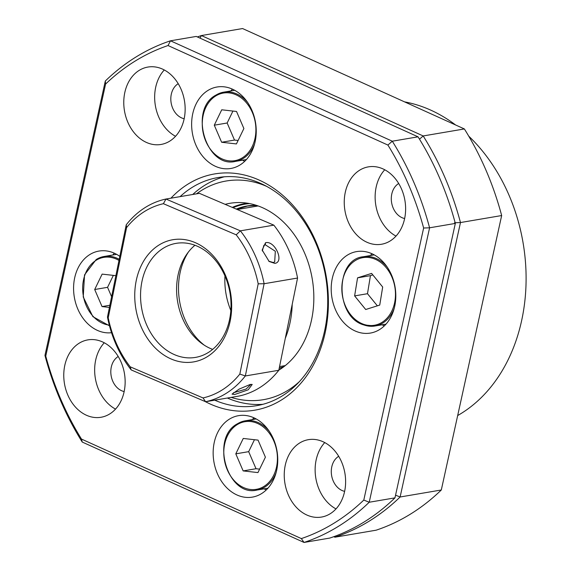 <?xml version="1.0" encoding="UTF-8"?>
<svg xmlns="http://www.w3.org/2000/svg" width="571" height="571" viewBox="0 0 571 571"><rect width="100%" height="100%" fill="white"/><g stroke="black" fill="none" stroke-linecap="round" stroke-linejoin="round"><path stroke-width="0.86" d="M419.499 139.188L423.182 135.948A260.283 201.706 80.4 0 1 460.476 222.547L400.114 496.991A260.283 201.706 80.4 0 1 334.927 537.197L376.118 530.195A260.283 201.706 -99.6 0 0 410.442 514.121A260.283 201.706 -99.6 0 0 441.304 489.989L501.666 215.545A260.283 201.706 -99.6 0 0 464.373 128.946L242.575 28.55L201.392 35.552L423.182 135.948L464.373 128.946M398.686 183.491A18.593 14.411 -99.6 0 0 398.608 183.541A18.593 14.411 -99.6 0 0 391.635 202.784A18.593 14.411 -99.6 0 0 404.646 218.543M338.682 456.3A18.593 14.411 -99.6 0 0 338.603 456.35A18.593 14.411 -99.6 0 0 331.63 475.593A18.593 14.411 -99.6 0 0 344.641 491.353M118.204 356.497A18.593 14.411 -99.6 0 0 118.126 356.554A18.593 14.411 -99.6 0 0 111.152 375.797A18.593 14.411 -99.6 0 0 124.164 391.549M178.209 83.687A18.593 14.411 -99.6 0 0 178.131 83.737A18.593 14.411 -99.6 0 0 171.157 102.98A18.593 14.411 -99.6 0 0 184.169 118.739M457.678 415.538A165.255 128.068 -99.6 0 0 461.061 413.532A165.255 128.068 -99.6 0 0 468.748 136.162M455.629 124.992A165.255 128.068 -99.6 0 0 404.568 101.874M254.288 419.271A165.255 128.068 80.4 0 1 253.296 418.529M395.56 495.171L400.114 496.991L441.304 489.989M454.523 222.769L460.476 222.547L501.666 215.545M197.38 36.944A260.283 201.706 80.4 0 1 201.392 35.552L200.043 38.15M334.413 536.455L334.927 537.197L333.792 536.683M392.291 141.201A260.283 201.706 80.4 0 1 413.975 182.634A260.283 201.706 80.4 0 1 429.585 227.8L369.223 502.244L363.791 500.068L423.632 228.022A256.151 198.501 -99.6 0 0 408.593 184.797A256.151 198.501 -99.6 0 0 387.902 145.063L392.291 141.201L418.036 136.826L196.238 36.43L170.501 40.805L392.291 141.201M394.968 497.862L369.223 502.244A260.283 201.706 80.4 0 1 304.036 542.45L329.781 538.075A260.283 201.706 -99.6 0 0 394.968 497.862L455.33 223.418A260.283 201.706 -99.6 0 0 439.713 178.252A260.283 201.706 -99.6 0 0 418.036 136.826M170.936 198.194A119.81 92.845 80.4 0 1 316.034 241.89A119.81 92.845 80.4 0 1 307.219 375.068A119.81 92.845 80.4 0 1 205.175 401.541M214.696 400.178A115.677 89.647 -99.6 0 0 256.657 405.674A115.677 89.647 -99.6 0 0 315.806 243.182A115.677 89.647 -99.6 0 0 217.879 177.581A115.677 89.647 -99.6 0 0 180.086 196.638M391.549 275.036A41.312 32.019 -99.6 0 0 356.575 251.604A41.312 32.019 -99.6 0 0 335.455 309.632A41.312 32.019 -99.6 0 0 370.429 333.064A41.312 32.019 -99.6 0 0 391.549 275.036M372.042 253.781A41.312 32.019 -99.6 0 0 370.336 255.551M273.502 439.092A41.312 32.019 -99.6 0 0 238.528 415.667A41.312 32.019 -99.6 0 0 217.408 473.694A41.312 32.019 -99.6 0 0 252.382 497.12A41.312 32.019 -99.6 0 0 273.502 439.092M253.995 417.836A41.312 32.019 -99.6 0 0 252.289 419.614M119.81 256.365A41.312 32.019 -99.6 0 0 98.961 251.069A41.312 32.019 -99.6 0 0 77.834 309.097A41.312 32.019 -99.6 0 0 111.538 332.707M114.428 253.239A41.312 32.019 -99.6 0 0 112.715 255.016M251.982 110.439A41.312 32.019 -99.6 0 0 217.009 87.006A41.312 32.019 -99.6 0 0 195.889 145.041A41.312 32.019 -99.6 0 0 230.862 168.466A41.312 32.019 -99.6 0 0 251.982 110.439M232.476 89.183A41.312 32.019 -99.6 0 0 230.77 90.953M401.577 189.122A39.249 30.413 -99.6 0 0 368.359 166.868A39.249 30.413 -99.6 0 0 348.289 221.998A39.249 30.413 -99.6 0 0 381.514 244.252A39.249 30.413 -99.6 0 0 401.577 189.122M396.017 236.101A39.249 30.413 80.4 0 1 379.18 216.744A39.249 30.413 80.4 0 1 384.74 169.765M181.107 89.326A39.249 30.413 -99.6 0 0 147.882 67.064A39.249 30.413 -99.6 0 0 127.811 122.194A39.249 30.413 -99.6 0 0 161.036 144.456A39.249 30.413 -99.6 0 0 181.107 89.326M175.54 136.298A39.249 30.413 80.4 0 1 158.702 116.941A39.249 30.413 80.4 0 1 164.262 69.969M121.102 362.135A39.249 30.413 -99.6 0 0 87.877 339.881A39.249 30.413 -99.6 0 0 67.806 395.011A39.249 30.413 -99.6 0 0 101.031 417.265A39.249 30.413 -99.6 0 0 121.102 362.135M115.535 409.107A39.249 30.413 80.4 0 1 98.697 389.757A39.249 30.413 80.4 0 1 104.257 342.778M341.579 461.939A39.249 30.413 -99.6 0 0 308.354 439.677A39.249 30.413 -99.6 0 0 288.284 494.807A39.249 30.413 -99.6 0 0 321.509 517.062A39.249 30.413 -99.6 0 0 341.579 461.939M336.012 508.911A39.249 30.413 80.4 0 1 319.175 489.554A39.249 30.413 80.4 0 1 324.735 442.582M242.539 160.194A41.312 32.019 -99.6 0 0 244.738 161.308M264.059 488.855A41.312 32.019 -99.6 0 0 266.257 489.961M382.106 324.792A41.312 32.019 -99.6 0 0 384.304 325.898M387.902 145.063L168.045 45.537A256.151 198.501 -99.6 0 0 105.592 84.058L45.759 356.111A256.151 198.501 -99.6 0 0 81.489 439.07L301.345 538.589A256.151 198.501 -99.6 0 0 363.791 500.068M301.345 538.589L304.036 542.45L82.245 442.054L81.489 439.07M82.245 442.054A260.283 201.706 80.4 0 1 44.952 355.455L45.759 356.111M105.592 84.058L105.314 81.011A260.283 201.706 80.4 0 1 170.501 40.805L168.045 45.537M44.952 355.455L105.314 81.011M423.632 228.022L429.585 227.8L455.33 223.418M233.389 392.791L246.08 389.065L250.947 384.376M250.141 384.476L252.211 384.433L248.207 389.8L234.631 394.532L232.047 394.126L239.163 389.101L250.141 384.476M268.734 261.161L273.231 262.503L274.68 261.939L275.329 251.261L265.272 244.773L263.888 245.302L262.346 250.79M265.522 242.732C274.858 240.17 284.743 262.196 274.787 263.374L269.127 261.475L262.175 250.019L265.522 242.732L265.272 244.773M212.655 349.381A57.842 44.823 80.4 0 1 210.756 348.624A57.842 44.823 80.4 0 1 177.438 300.539A57.842 44.823 80.4 0 1 194.954 245.252M196.845 246.008A57.842 44.823 -99.6 0 0 176.089 243.36A57.842 44.823 -99.6 0 0 140.552 294.607A57.842 44.823 -99.6 0 0 174.719 354.755A57.842 44.823 -99.6 0 0 195.482 357.403A57.842 44.823 -99.6 0 0 231.019 306.156A57.842 44.823 -99.6 0 0 196.845 246.008M171.357 359.073A61.975 48.021 80.4 0 1 136.212 280.732A61.975 48.021 80.4 0 1 195.061 242.561A61.975 48.021 80.4 0 1 230.206 320.909A61.975 48.021 80.4 0 1 171.357 359.073M126.591 227.572L108.226 317.819A99.154 76.842 -99.6 0 0 130.209 366.818L203.019 397.937L205.603 401.727L239.071 396.038A103.287 80.04 -99.6 0 0 278.798 370.272L297.562 278.034L264.102 283.73L245.33 375.961A103.287 80.04 80.4 0 1 205.603 401.727L131.194 369.922A103.287 80.04 80.4 0 1 107.469 317.033L126.234 224.803A103.287 80.04 80.4 0 1 165.961 199.036L240.377 230.841A103.287 80.04 80.4 0 1 264.102 283.73L258.192 283.816A99.154 76.842 -99.6 0 0 236.208 234.817L163.399 203.697A99.154 76.842 -99.6 0 0 126.591 227.572L126.234 224.803M278.798 370.272L245.33 375.961L239.827 374.069L258.192 283.816M297.562 278.034A103.287 80.04 -99.6 0 0 273.844 225.152L199.429 193.348L165.961 199.036L163.399 203.697M273.844 225.152L240.377 230.841L236.208 234.817M108.226 317.819L107.469 317.033M130.209 366.818L131.194 369.922M203.019 397.937A99.154 76.842 -99.6 0 0 239.827 374.069M292.209 304.357A86.763 67.235 80.4 0 1 285.307 338.289M278.819 370.158A88.312 68.434 -99.6 0 0 297.263 239.128A88.312 68.434 -99.6 0 0 240.305 202.555A88.312 68.434 -99.6 0 0 225.16 204.347M266.414 186.267A110.91 85.95 -99.6 0 0 196.503 193.84M224.26 176.803A115.677 89.647 -99.6 0 0 192.748 194.483M249.606 203.59A84.943 65.829 -99.6 0 0 233.032 207.708M231.112 397.387A110.91 85.95 -99.6 0 0 299.597 381.435M227.358 398.03A115.677 89.647 -99.6 0 0 262.938 404.304M247.578 203.226A85.507 66.265 -99.6 0 0 232.283 207.387M188.416 252.004A61.975 48.021 -99.6 0 0 193.54 334.235A61.975 48.021 -99.6 0 0 204.261 345.17M230.834 310.496A61.975 48.021 80.4 0 1 224.96 275.943M372.82 274.901L370.436 275.657L367.488 293.708L377.36 305.828M382.684 287.02L371.6 273.402L357.567 277.841L354.62 295.899L365.704 309.511L379.736 305.078L382.684 287.02M367.488 293.708L354.62 295.899M370.436 275.657L357.567 277.841M232.932 111.059L227.151 123.001L234.503 140.066L238.1 140.473M221.634 142.258L236.43 143.928L243.881 128.532L236.53 111.466L221.734 109.796L214.282 125.192L221.634 142.258L234.503 140.066M227.151 123.001L214.282 125.192M254.452 439.72L248.678 451.661L256.022 468.727L259.627 469.134M243.153 470.911L257.949 472.581L265.401 457.185L258.056 440.12L243.253 438.449L235.802 453.845L243.153 470.911L256.022 468.727M248.678 451.661L235.802 453.845M113.344 275.386L107.562 287.327L111.602 296.713M109.868 305.249L102.038 306.577L109.425 307.412M107.562 287.327L94.693 289.511L102.038 306.577M115.884 275.672L102.138 274.116L94.693 289.511M279.205 368.274A82.795 64.159 -99.6 0 0 283.644 366.875M256.172 205.282A82.795 64.159 -99.6 0 0 236.273 209.093M373.991 258.742A34.289 26.573 -99.6 0 0 342.364 281.853A34.289 26.573 -99.6 0 0 363.306 324.178A34.289 26.573 -99.6 0 0 394.932 301.06A34.289 26.573 -99.6 0 0 373.991 258.742M374.241 254.887L363.277 256.75A35.117 27.215 80.4 0 1 374.633 257.864A35.117 27.215 80.4 0 1 387.245 267.128M394.24 308.276A35.117 27.215 80.4 0 1 375.054 325.991A35.117 27.215 80.4 0 1 363.698 324.878M242.404 157.789A34.289 26.573 -99.6 0 0 252.361 112.501A34.289 26.573 -99.6 0 0 215.767 95.935A34.289 26.573 -99.6 0 0 205.803 141.223A34.289 26.573 -99.6 0 0 242.404 157.789M215.959 95.1A35.117 27.215 80.4 0 1 223.711 92.152A35.117 27.215 80.4 0 1 247.671 102.53M254.673 143.685A35.117 27.215 80.4 0 1 243.239 158.445A35.117 27.215 80.4 0 1 235.48 161.393L246.451 159.53M263.923 486.442A34.289 26.573 -99.6 0 0 273.88 441.155A34.289 26.573 -99.6 0 0 237.286 424.588A34.289 26.573 -99.6 0 0 227.322 469.876A34.289 26.573 -99.6 0 0 263.923 486.442M237.479 423.761A35.117 27.215 80.4 0 1 245.23 420.813A35.117 27.215 80.4 0 1 269.198 431.184M276.193 472.338A35.117 27.215 80.4 0 1 264.758 487.106A35.117 27.215 80.4 0 1 257.007 490.054L267.97 488.184M118.982 260.433A34.289 26.573 -99.6 0 0 96.171 260.255A34.289 26.573 -99.6 0 0 83.544 297.006A34.289 26.573 -99.6 0 0 109.318 325.142M96.363 259.427A35.117 27.215 80.4 0 1 104.115 256.479A35.117 27.215 80.4 0 1 119.211 259.313M262.396 251.004L262.21 250.034M256.536 205.403L247.4 206.095L236.587 209.229M279.233 368.124L283.951 366.639M279.547 366.575L285.272 365.604M237.222 209.5L258.128 205.945M363.277 256.75C334.884 259.255 334.984 316.634 363.541 324.863L375.054 325.991L386.017 324.128M234.674 90.289L223.711 92.152L215.845 95.143C188.451 109.418 206.152 168.809 235.48 161.393M256.193 418.943L245.23 420.813L237.365 423.803C209.971 438.078 227.672 497.462 257.007 490.054M116.627 254.352L104.115 256.479L96.249 259.47L84.544 274.865L83.23 296.963L92.887 316.655L109.504 325.841"/></g></svg>
